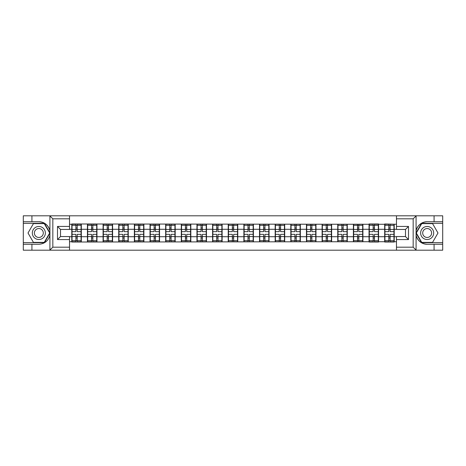 <?xml version="1.0" encoding="UTF-8"?>
<svg xmlns="http://www.w3.org/2000/svg" width="466" height="466" viewBox="0 0 466 466"><rect width="100%" height="100%" fill="white"/><g stroke="black" fill="none" stroke-linecap="round" stroke-linejoin="round"><path stroke-width="0.7" d="M412.812 250.201L442.7 250.201L442.7 223.325L421.567 223.325L415.981 233L421.567 242.675L442.7 242.675M69.533 250.201L396.467 250.201L396.467 236.559L405.496 236.559L405.496 229.441L396.467 229.441L396.467 215.799L69.533 215.799L69.533 229.441L60.504 229.441L60.504 236.559L69.533 236.559L69.533 250.201L49.734 250.201L52.833 247.19L69.533 247.19M49.734 250.201L23.3 250.201L23.3 244.283L31.927 244.283L31.927 250.201L53.188 250.201M396.467 224.274L384.683 223.977L384.683 229.289L378.567 229.289L378.567 236.711L384.683 236.711L384.683 229.289M396.467 241.726L394.213 241.726L394.213 242.023L384.683 242.023L384.683 241.726L378.567 241.726L378.567 242.023L369.037 242.023L369.037 241.726L71.787 242.023L71.787 241.726L69.533 241.726M69.533 224.274L71.787 224.274L71.787 229.289L69.533 229.289M384.683 224.274L378.567 224.274L378.567 223.977L369.037 223.977L369.037 224.274L71.787 223.977L71.787 224.274M384.683 236.711L384.683 241.726M378.567 236.711L378.567 241.726M378.567 224.274L378.567 229.289M362.921 236.711L369.037 236.711L369.037 229.289L362.921 229.289L362.921 241.726M369.037 236.711L369.037 241.726M369.037 224.274L369.037 229.289M362.921 224.274L362.921 229.289M347.275 236.711L353.397 236.711L353.397 229.289L347.275 229.289L347.275 241.726M353.397 236.711L353.397 241.726M353.397 224.274L353.397 229.289M347.275 224.274L347.275 229.289M331.635 236.711L337.751 236.711L337.751 229.289L331.635 229.289L331.635 241.726M337.751 236.711L337.751 241.726M337.751 224.274L337.751 229.289M331.635 224.274L331.635 229.289M315.989 236.711L322.105 236.711L322.105 229.289L315.989 229.289L315.989 241.726M322.105 236.711L322.105 241.726M322.105 224.274L322.105 229.289M315.989 224.274L315.989 229.289M300.343 236.711L306.459 236.711L306.459 229.289L300.343 229.289L300.343 241.726M306.459 236.711L306.459 241.726M306.459 224.274L306.459 229.289M300.343 224.274L300.343 229.289M284.697 236.711L290.813 236.711L290.813 229.289L284.697 229.289L284.697 241.726M290.813 236.711L290.813 241.726M290.813 224.274L290.813 229.289M284.697 224.274L284.697 229.289M269.051 236.711L275.173 236.711L275.173 229.289L269.051 229.289L269.051 241.726M275.173 236.711L275.173 241.726M275.173 224.274L275.173 229.289M269.051 224.274L269.051 229.289M253.411 236.711L259.527 236.711L259.527 229.289L253.411 229.289L253.411 241.726M259.527 236.711L259.527 241.726M259.527 224.274L259.527 229.289M253.411 224.274L253.411 229.289M237.765 236.711L243.881 236.711L243.881 229.289L237.765 229.289L237.765 241.726M243.881 236.711L243.881 241.726M243.881 224.274L243.881 229.289M237.765 224.274L237.765 229.289M222.119 236.711L228.235 236.711L228.235 229.289L222.119 229.289L222.119 241.726M228.235 236.711L228.235 241.726M228.235 224.274L228.235 229.289M222.119 224.274L222.119 229.289M206.473 236.711L212.589 236.711L212.589 229.289L206.473 229.289L206.473 241.726M212.589 236.711L212.589 241.726M212.589 224.274L212.589 229.289M206.473 224.274L206.473 229.289M190.827 236.711L196.949 236.711L196.949 229.289L190.827 229.289L190.827 241.726M196.949 236.711L196.949 241.726M196.949 224.274L196.949 229.289M190.827 224.274L190.827 229.289M175.187 236.711L181.303 236.711L181.303 229.289L175.187 229.289L175.187 241.726M181.303 236.711L181.303 241.726M181.303 224.274L181.303 229.289M175.187 224.274L175.187 229.289M159.541 236.711L165.657 236.711L165.657 229.289L159.541 229.289L159.541 241.726M165.657 236.711L165.657 241.726M165.657 224.274L165.657 229.289M159.541 224.274L159.541 229.289M143.895 236.711L150.011 236.711L150.011 229.289L143.895 229.289L143.895 241.726M150.011 236.711L150.011 241.726M150.011 224.274L150.011 229.289M143.895 224.274L143.895 229.289M128.249 236.711L134.365 236.711L134.365 229.289L128.249 229.289L128.249 241.726M134.365 236.711L134.365 241.726M134.365 224.274L134.365 229.289M128.249 224.274L128.249 229.289M112.603 236.711L118.725 236.711L118.725 229.289L112.603 229.289L112.603 241.726M118.725 236.711L118.725 241.726M118.725 224.274L118.725 229.289M112.603 224.274L112.603 229.289M96.963 236.711L103.079 236.711L103.079 229.289L96.963 229.289L96.963 241.726M103.079 236.711L103.079 241.726M103.079 224.274L103.079 229.289M96.963 224.274L96.963 229.289M81.317 236.711L87.433 236.711L87.433 229.289L81.317 229.289L81.317 241.726M87.433 236.711L87.433 241.726M87.433 224.274L87.433 229.289M81.317 224.274L81.317 229.289M69.533 236.711L71.787 236.711L71.787 229.289M71.787 236.711L71.787 241.726M53.188 215.799L23.3 215.799L23.3 242.675L44.433 242.675L50.019 233L44.433 223.325L23.3 223.325M396.467 229.289L394.213 229.289L394.213 236.711L396.467 236.711M394.213 236.711L394.213 241.726M394.213 224.274L394.213 229.289M72.038 229.447L75.9 229.447L75.9 224.228L72.038 224.228L72.038 234.351L75.9 234.351L75.9 236.553L77.205 236.547L77.205 234.351L81.067 234.351L81.067 224.228L77.205 224.228L77.205 225.328L81.067 225.328M75.9 227.99L77.205 227.99M77.205 225.48L75.9 225.48M72.038 231.649L75.9 231.649L75.9 229.447L77.205 229.453L77.205 231.649L81.067 231.649M72.038 225.328L75.9 225.328M75.9 240.52L77.205 240.52M75.9 238.01L77.205 238.01M72.038 241.772L75.9 241.772L75.9 240.672L72.038 240.672L72.038 241.772M72.038 234.351L72.038 236.553L75.9 236.553L75.9 240.672M72.038 236.553L72.038 240.672M81.067 234.351L81.067 241.772L77.205 241.772L77.205 240.672L81.067 240.672M81.067 236.553L77.205 236.553L77.205 240.672M81.067 229.447L77.205 229.447L77.205 225.328M87.684 229.447L91.546 229.447L91.546 224.228L87.684 224.228L87.684 234.351L91.546 234.351L91.546 236.553L92.851 236.547L92.851 234.351L96.712 234.351L96.712 224.228L92.851 224.228L92.851 225.328L96.712 225.328M91.546 227.99L92.851 227.99M92.851 225.48L91.546 225.48M87.684 231.649L91.546 231.649L91.546 229.447L92.851 229.453L92.851 231.649L96.712 231.649M87.684 225.328L91.546 225.328M91.546 240.52L92.851 240.52M91.546 238.01L92.851 238.01M87.684 241.772L91.546 241.772L91.546 240.672L87.684 240.672L87.684 241.772M87.684 234.351L87.684 236.553L91.546 236.553L91.546 240.672M87.684 236.553L87.684 240.672M96.712 234.351L96.712 241.772L92.851 241.772L92.851 240.672L96.712 240.672M96.712 236.553L92.851 236.553L92.851 240.672M96.712 229.447L92.851 229.447L92.851 225.328M103.33 229.447L107.192 229.447L107.192 224.228L103.33 224.228L103.33 234.351L107.192 234.351L107.192 236.553L108.496 236.547L108.496 234.351L112.353 234.351L112.353 224.228L108.496 224.228L108.496 225.328L112.353 225.328M107.192 227.99L108.496 227.99M108.496 225.48L107.192 225.48M103.33 231.649L107.192 231.649L107.192 229.447L108.496 229.453L108.496 231.649L112.353 231.649M103.33 225.328L107.192 225.328M107.192 240.52L108.496 240.52M107.192 238.01L108.496 238.01M103.33 241.772L107.192 241.772L107.192 240.672L103.33 240.672L103.33 241.772M103.33 234.351L103.33 236.553L107.192 236.553L107.192 240.672M103.33 236.553L103.33 240.672M112.353 234.351L112.353 241.772L108.496 241.772L108.496 240.672L112.353 240.672M112.353 236.553L108.496 236.553L108.496 240.672M112.353 229.447L108.496 229.447L108.496 225.328M118.976 229.447L122.838 229.447L122.838 224.228L118.976 224.228L118.976 234.351L122.838 234.351L122.838 236.553L124.137 236.547L124.137 234.351L127.999 234.351L127.999 224.228L124.137 224.228L124.137 225.328L127.999 225.328M122.838 227.99L124.137 227.99M124.137 225.48L122.838 225.48M118.976 231.649L122.838 231.649L122.838 229.447L124.137 229.453L124.137 231.649L127.999 231.649M118.976 225.328L122.838 225.328M122.838 240.52L124.137 240.52M122.838 238.01L124.137 238.01M118.976 241.772L122.838 241.772L122.838 240.672L118.976 240.672L118.976 241.772M118.976 234.351L118.976 236.553L122.838 236.553L122.838 240.672M118.976 236.553L118.976 240.672M127.999 234.351L127.999 241.772L124.137 241.772L124.137 240.672L127.999 240.672M127.999 236.553L124.137 236.553L124.137 240.672M127.999 229.447L124.137 229.447L124.137 225.328M134.616 229.447L138.478 229.447L138.478 224.228L134.616 224.228L134.616 234.351L138.478 234.351L138.478 236.553L139.783 236.547L139.783 234.351L143.644 234.351L143.644 224.228L139.783 224.228L139.783 225.328L143.644 225.328M138.478 227.99L139.783 227.99M139.783 225.48L138.478 225.48M134.616 231.649L138.478 231.649L138.478 229.447L139.783 229.453L139.783 231.649L143.644 231.649M134.616 225.328L138.478 225.328M138.478 240.52L139.783 240.52M138.478 238.01L139.783 238.01M134.616 241.772L138.478 241.772L138.478 240.672L134.616 240.672L134.616 241.772M134.616 234.351L134.616 236.553L138.478 236.553L138.478 240.672M134.616 236.553L134.616 240.672M143.644 234.351L143.644 241.772L139.783 241.772L139.783 240.672L143.644 240.672M143.644 236.553L139.783 236.553L139.783 240.672M143.644 229.447L139.783 229.447L139.783 225.328M150.262 229.447L154.124 229.447L154.124 224.228L150.262 224.228L150.262 234.351L154.124 234.351L154.124 236.553L155.428 236.547L155.428 234.351L159.29 234.351L159.29 224.228L155.428 224.228L155.428 225.328L159.29 225.328M154.124 227.99L155.428 227.99M155.428 225.48L154.124 225.48M150.262 231.649L154.124 231.649L154.124 229.447L155.428 229.453L155.428 231.649L159.29 231.649M150.262 225.328L154.124 225.328M154.124 240.52L155.428 240.52M154.124 238.01L155.428 238.01M150.262 241.772L154.124 241.772L154.124 240.672L150.262 240.672L150.262 241.772M150.262 234.351L150.262 236.553L154.124 236.553L154.124 240.672M150.262 236.553L150.262 240.672M159.29 234.351L159.29 241.772L155.428 241.772L155.428 240.672L159.29 240.672M159.29 236.553L155.428 236.553L155.428 240.672M159.29 229.447L155.428 229.447L155.428 225.328M35.585 238.644A6.518 6.518 0 0 0 44.491 236.262A6.518 6.518 0 0 0 42.103 227.356A6.518 6.518 0 0 0 33.197 229.738A6.518 6.518 0 0 0 35.585 238.644M36.616 236.862A4.462 4.462 0 0 0 42.709 235.231A4.462 4.462 0 0 0 41.078 229.138A4.462 4.462 0 0 0 34.979 230.769A4.462 4.462 0 0 0 36.616 236.862M33.43 223.622L44.258 223.622L49.67 233L44.258 242.378L33.43 242.378L28.018 233L33.43 223.622M423.897 238.644A6.518 6.518 0 0 0 432.803 236.262A6.518 6.518 0 0 0 430.415 227.356A6.518 6.518 0 0 0 421.509 229.738A6.518 6.518 0 0 0 423.897 238.644M424.922 236.862A4.462 4.462 0 0 0 431.021 235.231A4.462 4.462 0 0 0 429.384 229.138A4.462 4.462 0 0 0 423.291 230.769A4.462 4.462 0 0 0 424.922 236.862M421.742 223.622L432.57 223.622L437.982 233L432.57 242.378L421.742 242.378L416.33 233L421.742 223.622M31.927 244.283L38.847 244.283C44.666 243.846 48.359 240.811 49.914 235.184L49.914 230.816C48.359 225.189 44.666 222.154 38.847 221.717L23.3 221.717M23.3 244.283L23.3 242.675M69.533 218.81L52.833 218.81L49.734 215.799L31.927 215.799L31.927 221.717M49.734 215.799L69.533 215.799M38.847 221.717A11.283 11.283 0 0 1 49.914 230.816L49.914 215.886M60.504 229.441L57.499 226.429L69.533 226.429M69.533 239.571L57.499 239.571L60.504 236.559M396.467 215.799L416.266 215.799L413.167 218.81L396.467 218.81M427.153 221.717C421.334 222.154 417.641 225.189 416.086 230.816A11.283 11.283 0 0 1 427.153 221.717L434.073 221.717L434.073 215.799L442.7 215.799L442.7 221.717L434.073 221.717M416.266 215.799L434.073 215.799M442.7 221.717L442.7 223.325M396.467 247.19L413.167 247.19L416.266 250.201L434.073 250.201L434.073 244.283L442.7 244.283M427.153 244.283A11.283 11.283 0 0 1 416.086 235.184C417.641 240.811 421.334 243.846 427.153 244.283L434.073 244.283M416.266 250.201L396.467 250.201M416.086 215.886L416.086 250.114M405.496 236.559L408.501 239.571L396.467 239.571M396.467 226.429L408.501 226.429L405.496 229.441M165.908 229.447L169.77 229.447L169.77 224.228L165.908 224.228L165.908 234.351L169.77 234.351L169.77 236.553L171.074 236.547L171.074 234.351L174.936 234.351L174.936 224.228L171.074 224.228L171.074 225.328L174.936 225.328M169.77 227.99L171.074 227.99M171.074 225.48L169.77 225.48M165.908 231.649L169.77 231.649L169.77 229.447L171.074 229.453L171.074 231.649L174.936 231.649M165.908 225.328L169.77 225.328M169.77 240.52L171.074 240.52M169.77 238.01L171.074 238.01M165.908 241.772L169.77 241.772L169.77 240.672L165.908 240.672L165.908 241.772M165.908 234.351L165.908 236.553L169.77 236.553L169.77 240.672M165.908 236.553L165.908 240.672M174.936 234.351L174.936 241.772L171.074 241.772L171.074 240.672L174.936 240.672M174.936 236.553L171.074 236.553L171.074 240.672M174.936 229.447L171.074 229.447L171.074 225.328M181.554 229.447L185.416 229.447L185.416 224.228L181.554 224.228L181.554 234.351L185.416 234.351L185.416 236.553L186.72 236.547L186.72 234.351L190.577 234.351L190.577 224.228L186.72 224.228L186.72 225.328L190.577 225.328M185.416 227.99L186.72 227.99M186.72 225.48L185.416 225.48M181.554 231.649L185.416 231.649L185.416 229.447L186.72 229.453L186.72 231.649L190.577 231.649M181.554 225.328L185.416 225.328M185.416 240.52L186.72 240.52M185.416 238.01L186.72 238.01M181.554 241.772L185.416 241.772L185.416 240.672L181.554 240.672L181.554 241.772M181.554 234.351L181.554 236.553L185.416 236.553L185.416 240.672M181.554 236.553L181.554 240.672M190.577 234.351L190.577 241.772L186.72 241.772L186.72 240.672L190.577 240.672M190.577 236.553L186.72 236.553L186.72 240.672M190.577 229.447L186.72 229.447L186.72 225.328M197.2 229.447L201.056 229.447L201.056 224.228L197.2 224.228L197.2 234.351L201.056 234.351L201.056 236.553L202.361 236.547L202.361 234.351L206.222 234.351L206.222 224.228L202.361 224.228L202.361 225.328L206.222 225.328M201.056 227.99L202.361 227.99M202.361 225.48L201.056 225.48M197.2 231.649L201.056 231.649L201.056 229.447L202.361 229.453L202.361 231.649L206.222 231.649M197.2 225.328L201.056 225.328M201.056 240.52L202.361 240.52M201.056 238.01L202.361 238.01M197.2 241.772L201.056 241.772L201.056 240.672L197.2 240.672L197.2 241.772M197.2 234.351L197.2 236.553L201.056 236.553L201.056 240.672M197.2 236.553L197.2 240.672M206.222 234.351L206.222 241.772L202.361 241.772L202.361 240.672L206.222 240.672M206.222 236.553L202.361 236.553L202.361 240.672M206.222 229.447L202.361 229.447L202.361 225.328M212.84 229.447L216.702 229.447L216.702 224.228L212.84 224.228L212.84 234.351L216.702 234.351L216.702 236.553L218.006 236.547L218.006 234.351L221.868 234.351L221.868 224.228L218.006 224.228L218.006 225.328L221.868 225.328M216.702 227.99L218.006 227.99M218.006 225.48L216.702 225.48M212.84 231.649L216.702 231.649L216.702 229.447L218.006 229.453L218.006 231.649L221.868 231.649M212.84 225.328L216.702 225.328M216.702 240.52L218.006 240.52M216.702 238.01L218.006 238.01M212.84 241.772L216.702 241.772L216.702 240.672L212.84 240.672L212.84 241.772M212.84 234.351L212.84 236.553L216.702 236.553L216.702 240.672M212.84 236.553L212.84 240.672M221.868 234.351L221.868 241.772L218.006 241.772L218.006 240.672L221.868 240.672M221.868 236.553L218.006 236.553L218.006 240.672M221.868 229.447L218.006 229.447L218.006 225.328M228.486 229.447L232.348 229.447L232.348 224.228L228.486 224.228L228.486 234.351L232.348 234.351L232.348 236.553L233.652 236.547L233.652 234.351L237.514 234.351L237.514 224.228L233.652 224.228L233.652 225.328L237.514 225.328M232.348 227.99L233.652 227.99M233.652 225.48L232.348 225.48M228.486 231.649L232.348 231.649L232.348 229.447L233.652 229.453L233.652 231.649L237.514 231.649M228.486 225.328L232.348 225.328M232.348 240.52L233.652 240.52M232.348 238.01L233.652 238.01M228.486 241.772L232.348 241.772L232.348 240.672L228.486 240.672L228.486 241.772M228.486 234.351L228.486 236.553L232.348 236.553L232.348 240.672M228.486 236.553L228.486 240.672M237.514 234.351L237.514 241.772L233.652 241.772L233.652 240.672L237.514 240.672M237.514 236.553L233.652 236.553L233.652 240.672M237.514 229.447L233.652 229.447L233.652 225.328M244.132 229.447L247.994 229.447L247.994 224.228L244.132 224.228L244.132 234.351L247.994 234.351L247.994 236.553L249.298 236.547L249.298 234.351L253.16 234.351L253.16 224.228L249.298 224.228L249.298 225.328L253.16 225.328M247.994 227.99L249.298 227.99M249.298 225.48L247.994 225.48M244.132 231.649L247.994 231.649L247.994 229.447L249.298 229.453L249.298 231.649L253.16 231.649M244.132 225.328L247.994 225.328M247.994 240.52L249.298 240.52M247.994 238.01L249.298 238.01M244.132 241.772L247.994 241.772L247.994 240.672L244.132 240.672L244.132 241.772M244.132 234.351L244.132 236.553L247.994 236.553L247.994 240.672M244.132 236.553L244.132 240.672M253.16 234.351L253.16 241.772L249.298 241.772L249.298 240.672L253.16 240.672M253.16 236.553L249.298 236.553L249.298 240.672M253.16 229.447L249.298 229.447L249.298 225.328M259.778 229.447L263.639 229.447L263.639 224.228L259.778 224.228L259.778 234.351L263.639 234.351L263.639 236.553L264.944 236.547L264.944 234.351L268.8 234.351L268.8 224.228L264.944 224.228L264.944 225.328L268.8 225.328M263.639 227.99L264.944 227.99M264.944 225.48L263.639 225.48M259.778 231.649L263.639 231.649L263.639 229.447L264.944 229.453L264.944 231.649L268.8 231.649M259.778 225.328L263.639 225.328M263.639 240.52L264.944 240.52M263.639 238.01L264.944 238.01M259.778 241.772L263.639 241.772L263.639 240.672L259.778 240.672L259.778 241.772M259.778 234.351L259.778 236.553L263.639 236.553L263.639 240.672M259.778 236.553L259.778 240.672M268.8 234.351L268.8 241.772L264.944 241.772L264.944 240.672L268.8 240.672M268.8 236.553L264.944 236.553L264.944 240.672M268.8 229.447L264.944 229.447L264.944 225.328M275.423 229.447L279.28 229.447L279.28 224.228L275.423 224.228L275.423 234.351L279.28 234.351L279.28 236.553L280.584 236.547L280.584 234.351L284.446 234.351L284.446 224.228L280.584 224.228L280.584 225.328L284.446 225.328M279.28 227.99L280.584 227.99M280.584 225.48L279.28 225.48M275.423 231.649L279.28 231.649L279.28 229.447L280.584 229.453L280.584 231.649L284.446 231.649M275.423 225.328L279.28 225.328M279.28 240.52L280.584 240.52M279.28 238.01L280.584 238.01M275.423 241.772L279.28 241.772L279.28 240.672L275.423 240.672L275.423 241.772M275.423 234.351L275.423 236.553L279.28 236.553L279.28 240.672M275.423 236.553L275.423 240.672M284.446 234.351L284.446 241.772L280.584 241.772L280.584 240.672L284.446 240.672M284.446 236.553L280.584 236.553L280.584 240.672M284.446 229.447L280.584 229.447L280.584 225.328M291.064 229.447L294.926 229.447L294.926 224.228L291.064 224.228L291.064 234.351L294.926 234.351L294.926 236.553L296.23 236.547L296.23 234.351L300.092 234.351L300.092 224.228L296.23 224.228L296.23 225.328L300.092 225.328M294.926 227.99L296.23 227.99M296.23 225.48L294.926 225.48M291.064 231.649L294.926 231.649L294.926 229.447L296.23 229.453L296.23 231.649L300.092 231.649M291.064 225.328L294.926 225.328M294.926 240.52L296.23 240.52M294.926 238.01L296.23 238.01M291.064 241.772L294.926 241.772L294.926 240.672L291.064 240.672L291.064 241.772M291.064 234.351L291.064 236.553L294.926 236.553L294.926 240.672M291.064 236.553L291.064 240.672M300.092 234.351L300.092 241.772L296.23 241.772L296.23 240.672L300.092 240.672M300.092 236.553L296.23 236.553L296.23 240.672M300.092 229.447L296.23 229.447L296.23 225.328M306.71 229.447L310.572 229.447L310.572 224.228L306.71 224.228L306.71 234.351L310.572 234.351L310.572 236.553L311.876 236.547L311.876 234.351L315.738 234.351L315.738 224.228L311.876 224.228L311.876 225.328L315.738 225.328M310.572 227.99L311.876 227.99M311.876 225.48L310.572 225.48M306.71 231.649L310.572 231.649L310.572 229.447L311.876 229.453L311.876 231.649L315.738 231.649M306.71 225.328L310.572 225.328M310.572 240.52L311.876 240.52M310.572 238.01L311.876 238.01M306.71 241.772L310.572 241.772L310.572 240.672L306.71 240.672L306.71 241.772M306.71 234.351L306.71 236.553L310.572 236.553L310.572 240.672M306.71 236.553L306.71 240.672M315.738 234.351L315.738 241.772L311.876 241.772L311.876 240.672L315.738 240.672M315.738 236.553L311.876 236.553L311.876 240.672M315.738 229.447L311.876 229.447L311.876 225.328M322.356 229.447L326.217 229.447L326.217 224.228L322.356 224.228L322.356 234.351L326.217 234.351L326.217 236.553L327.522 236.547L327.522 234.351L331.384 234.351L331.384 224.228L327.522 224.228L327.522 225.328L331.384 225.328M326.217 227.99L327.522 227.99M327.522 225.48L326.217 225.48M322.356 231.649L326.217 231.649L326.217 229.447L327.522 229.453L327.522 231.649L331.384 231.649M322.356 225.328L326.217 225.328M326.217 240.52L327.522 240.52M326.217 238.01L327.522 238.01M322.356 241.772L326.217 241.772L326.217 240.672L322.356 240.672L322.356 241.772M322.356 234.351L322.356 236.553L326.217 236.553L326.217 240.672M322.356 236.553L322.356 240.672M331.384 234.351L331.384 241.772L327.522 241.772L327.522 240.672L331.384 240.672M331.384 236.553L327.522 236.553L327.522 240.672M331.384 229.447L327.522 229.447L327.522 225.328M338.001 229.447L341.863 229.447L341.863 224.228L338.001 224.228L338.001 234.351L341.863 234.351L341.863 236.553L343.162 236.547L343.162 234.351L347.024 234.351L347.024 224.228L343.162 224.228L343.162 225.328L347.024 225.328M341.863 227.99L343.162 227.99M343.162 225.48L341.863 225.48M338.001 231.649L341.863 231.649L341.863 229.447L343.162 229.453L343.162 231.649L347.024 231.649M338.001 225.328L341.863 225.328M341.863 240.52L343.162 240.52M341.863 238.01L343.162 238.01M338.001 241.772L341.863 241.772L341.863 240.672L338.001 240.672L338.001 241.772M338.001 234.351L338.001 236.553L341.863 236.553L341.863 240.672M338.001 236.553L338.001 240.672M347.024 234.351L347.024 241.772L343.162 241.772L343.162 240.672L347.024 240.672M347.024 236.553L343.162 236.553L343.162 240.672M347.024 229.447L343.162 229.447L343.162 225.328M353.647 229.447L357.504 229.447L357.504 224.228L353.647 224.228L353.647 234.351L357.504 234.351L357.504 236.553L358.808 236.547L358.808 234.351L362.67 234.351L362.67 224.228L358.808 224.228L358.808 225.328L362.67 225.328M357.504 227.99L358.808 227.99M358.808 225.48L357.504 225.48M353.647 231.649L357.504 231.649L357.504 229.447L358.808 229.453L358.808 231.649L362.67 231.649M353.647 225.328L357.504 225.328M357.504 240.52L358.808 240.52M357.504 238.01L358.808 238.01M353.647 241.772L357.504 241.772L357.504 240.672L353.647 240.672L353.647 241.772M353.647 234.351L353.647 236.553L357.504 236.553L357.504 240.672M353.647 236.553L353.647 240.672M362.67 234.351L362.67 241.772L358.808 241.772L358.808 240.672L362.67 240.672M362.67 236.553L358.808 236.553L358.808 240.672M362.67 229.447L358.808 229.447L358.808 225.328M369.288 229.447L373.15 229.447L373.15 224.228L369.288 224.228L369.288 234.351L373.15 234.351L373.15 236.553L374.454 236.547L374.454 234.351L378.316 234.351L378.316 224.228L374.454 224.228L374.454 225.328L378.316 225.328M373.15 227.99L374.454 227.99M374.454 225.48L373.15 225.48M369.288 231.649L373.15 231.649L373.15 229.447L374.454 229.453L374.454 231.649L378.316 231.649M369.288 225.328L373.15 225.328M373.15 240.52L374.454 240.52M373.15 238.01L374.454 238.01M369.288 241.772L373.15 241.772L373.15 240.672L369.288 240.672L369.288 241.772M369.288 234.351L369.288 236.553L373.15 236.553L373.15 240.672M369.288 236.553L369.288 240.672M378.316 234.351L378.316 241.772L374.454 241.772L374.454 240.672L378.316 240.672M378.316 236.553L374.454 236.553L374.454 240.672M378.316 229.447L374.454 229.447L374.454 225.328M384.933 229.447L388.795 229.447L388.795 224.228L384.933 224.228L384.933 234.351L388.795 234.351L388.795 236.553L390.1 236.547L390.1 234.351L393.962 234.351L393.962 224.228L390.1 224.228L390.1 225.328L393.962 225.328M388.795 227.99L390.1 227.99M390.1 225.48L388.795 225.48M384.933 231.649L388.795 231.649L388.795 229.447L390.1 229.453L390.1 231.649L393.962 231.649M384.933 225.328L388.795 225.328M388.795 240.52L390.1 240.52M388.795 238.01L390.1 238.01M384.933 241.772L388.795 241.772L388.795 240.672L384.933 240.672L384.933 241.772M384.933 234.351L384.933 236.553L388.795 236.553L388.795 240.672M384.933 236.553L384.933 240.672M393.962 234.351L393.962 241.772L390.1 241.772L390.1 240.672L393.962 240.672M393.962 236.553L390.1 236.553L390.1 240.672M393.962 229.447L390.1 229.447L390.1 225.328M49.914 250.114L49.914 235.184M52.833 218.81L52.833 247.19M57.499 239.571L57.499 226.429M413.167 247.19L413.167 218.81M408.501 226.429L408.501 239.571"/></g></svg>
